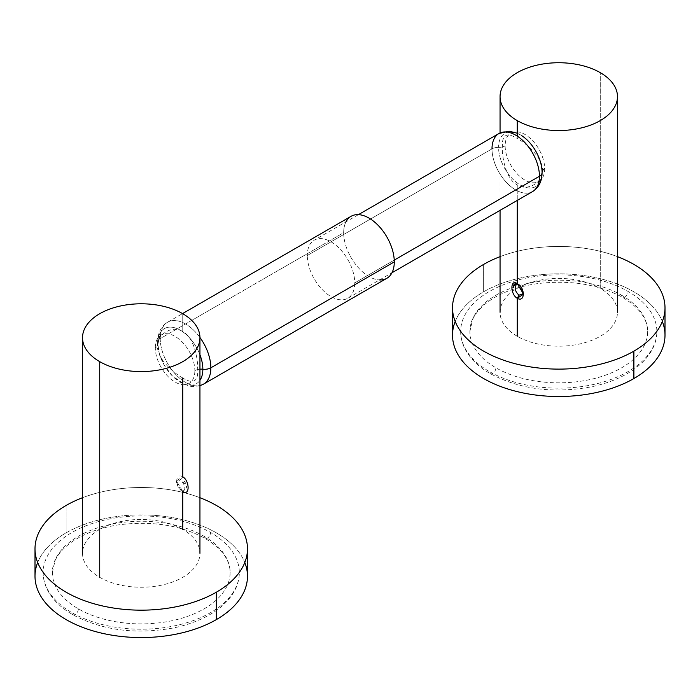 <?xml version="1.0" encoding="UTF-8"?>
<svg xmlns="http://www.w3.org/2000/svg" width="700" height="700" viewBox="0 0 700 700"><rect width="100%" height="100%" fill="white"/><g stroke="black" fill="none" stroke-linecap="round" stroke-linejoin="round"><path stroke-width="0.53" stroke-dasharray="3.5 2.62" d="M345.975 221.83A35.788 20.659 -120 0 0 343.674 232.68A35.788 20.659 -120 0 0 379.523 279.939M386.873 278.285A35.788 20.659 60 0 1 359.293 268.695A35.788 20.659 60 0 1 343.674 232.68L160.239 338.59A35.788 20.659 -120 0 0 175.857 374.596A35.788 20.659 -120 0 0 203.438 384.186A35.788 20.659 60 0 1 175.857 374.596A35.788 20.659 60 0 1 160.239 338.59L343.674 232.68A35.788 20.659 60 0 1 351.085 216.3M199.946 337.488A35.788 20.659 -120 0 0 167.65 322.201A35.788 20.659 -120 0 0 160.239 338.59A35.788 20.659 60 0 1 167.65 322.201A35.788 20.659 60 0 1 199.946 337.488M199.946 354.777A31.867 18.401 -120 0 0 174.597 327.74A31.867 18.401 -120 0 0 157.78 343.201A8.943 5.163 180 0 1 157.623 342.239A8.943 5.163 180 0 1 160.239 338.59A8.943 5.163 0 0 0 157.623 342.239A8.943 5.163 0 0 0 157.78 343.201A31.867 18.401 -120 0 0 174.597 378.088A31.867 18.401 -120 0 0 199.946 380.328A31.867 18.401 -120 0 1 174.597 378.088A31.867 18.401 -120 0 1 157.78 343.201A8.943 5.163 180 0 1 157.938 344.172A8.943 5.163 0 0 0 157.78 343.201A31.867 18.401 -120 0 1 174.597 327.74A31.867 18.401 -120 0 1 199.946 354.777M199.946 369.189A8.943 5.163 0 0 0 194.854 370.65A27.956 16.144 60 0 1 189.061 383.451A27.956 16.144 60 0 1 167.519 375.961A27.956 16.144 60 0 1 155.312 347.821A8.943 5.163 0 0 0 157.938 344.172A8.943 5.163 180 0 1 155.312 347.821A27.956 16.144 60 0 1 161.105 335.02A27.956 16.144 60 0 1 182.648 342.51A27.956 16.144 60 0 1 194.854 370.65A8.943 5.163 180 0 1 199.946 369.189M517.247 133.227L521.579 135.572A30.756 17.754 60 0 0 498.575 147.359A8.943 5.163 0 0 0 492.004 148.873A8.943 5.163 180 0 1 498.575 147.359A30.756 17.754 60 0 0 520.319 185.028A30.756 17.754 60 0 0 542.071 172.471A8.943 5.163 180 0 1 542.062 172.331A8.943 5.163 0 0 0 542.071 172.471A30.756 17.754 60 0 1 520.319 185.028A30.756 17.754 60 0 1 498.575 147.359A8.943 5.163 0 0 0 505.146 145.845A8.943 5.163 180 0 1 498.575 147.359A30.756 17.754 60 0 1 521.579 135.572C514.675 131.591 511.577 132.326 510.939 133.053A27.956 16.144 -120 0 0 505.146 145.845A27.956 16.144 -120 0 0 517.352 173.985A27.956 16.144 -120 0 0 538.895 181.475A27.956 16.144 -120 0 0 544.688 168.674A27.956 16.144 -120 0 0 532.481 140.543A27.956 16.144 -120 0 0 510.939 133.053M542.071 172.174A8.943 5.163 0 0 0 542.062 172.331A8.943 5.163 180 0 1 544.688 168.674M492.004 148.873L307.3 255.509A33.547 19.373 -120 0 0 321.947 289.275A33.547 19.373 -120 0 0 347.795 298.261A33.547 19.373 -120 0 0 354.743 282.905L394.24 260.102L354.743 282.905A33.547 19.373 -120 0 0 340.104 249.139A33.547 19.373 -120 0 0 314.248 240.152A33.547 19.373 -120 0 0 307.3 255.509L492.004 148.873A33.547 19.373 -120 0 0 506.651 182.63A33.547 19.373 -120 0 0 532.499 191.616A33.547 19.373 60 0 1 506.651 182.63A33.547 19.373 60 0 1 492.004 148.873A33.547 19.373 60 0 1 498.951 133.508M517.247 336.271A58.712 33.898 180 0 1 500.054 312.305A58.712 33.898 180 0 1 536.296 280.989A58.712 33.898 180 0 1 600.276 288.339L600.276 72.66L600.276 288.339A58.712 33.898 180 0 1 617.47 312.305A58.712 33.898 180 0 1 581.227 343.621A58.712 33.898 180 0 1 517.247 336.271M517.247 136.106L517.247 138.495C507.264 132.317 502.311 134.523 502.381 145.127C501.515 155.969 505.838 179.454 517.247 184.879L517.247 200.428L517.247 184.879C526.566 191.249 541.651 183.575 542.395 172.322C544.941 160.501 528.01 144.296 517.247 138.495L517.247 136.106M517.851 284.06A7.324 4.235 60 0 1 518.394 284.34L517.247 283.684L518.394 284.34L523.565 293.142M500.054 256.655A106.243 61.337 180 0 1 617.47 256.655A106.243 61.337 0 0 0 500.054 256.655M452.524 335.169A106.243 61.337 180 0 1 483.639 291.795L483.639 264.408L483.639 291.795A106.243 61.337 180 0 1 599.419 278.504A106.243 61.337 180 0 1 665 335.169M455.201 321.475A106.243 61.337 180 0 1 483.639 291.795A106.243 61.337 180 0 1 588.131 276.22A106.243 61.337 180 0 1 662.314 321.475M495.915 367.806A4.611 2.66 -60 0 1 493.903 372.444A4.611 2.66 -60 0 1 490.35 373.678A4.611 2.66 -60 0 1 489.396 371.569A98.096 56.639 0 0 0 596.304 383.845A98.096 56.639 0 0 0 656.863 331.52A98.096 56.639 0 0 0 628.128 291.471A4.611 2.66 -60 0 1 626.115 296.109A4.611 2.66 -60 0 1 622.562 297.342A4.611 2.66 -60 0 1 621.609 295.234A88.882 51.319 180 0 1 647.64 331.52A88.882 51.319 180 0 1 592.778 378.928A88.882 51.319 180 0 1 495.915 367.806A88.882 51.319 180 0 1 469.875 331.52A88.882 51.319 180 0 1 524.746 284.104A88.882 51.319 180 0 1 621.609 295.234A4.611 2.66 120 0 0 622.562 297.342A4.611 2.66 120 0 0 626.115 296.109A4.611 2.66 120 0 0 628.128 291.471A98.096 56.639 0 0 0 521.22 279.195A98.096 56.639 0 0 0 460.661 331.52A98.096 56.639 0 0 0 489.396 371.569A4.611 2.66 120 0 0 490.35 373.678A4.611 2.66 120 0 0 493.903 372.444A4.611 2.66 120 0 0 495.915 367.806M182.752 378C173.434 372.846 158.349 359.441 157.605 348.267C155.059 335.457 171.99 324.24 182.752 331.616L182.752 313.714L182.752 331.616C192.727 336.385 197.689 355.635 197.619 367.281C198.8 381.246 193.847 384.816 182.752 378L182.752 476.796C189.893 480.874 189.866 496.624 182.752 491.409L182.752 529.392A58.712 33.898 180 0 1 199.946 553.359A58.712 33.898 180 0 1 163.704 584.675A58.712 33.898 180 0 1 99.724 577.325A58.712 33.898 180 0 1 82.53 553.359A58.712 33.898 180 0 1 118.773 522.043A58.712 33.898 180 0 1 182.752 529.392M182.752 491.409C174.711 487.856 174.737 472.097 182.752 476.796L181.606 478.791L176.435 482.379L180.968 490.376L182.752 491.409L176.426 480.926L182.752 476.796L181.606 478.791A7.324 4.235 -120 0 1 186.778 488.162C185.929 484.925 184.126 482.615 181.37 481.206A5.819 3.36 -120 0 1 183.977 484.759C185.684 489.659 184.678 491.531 180.968 490.376L182.752 491.409L180.968 490.376M182.752 384.703L182.752 383.145M82.53 497.709A106.243 61.337 180 0 1 199.946 497.709A106.243 61.337 0 0 0 82.53 497.709M35 576.222A106.243 61.337 180 0 1 66.115 532.849L66.115 505.461L66.115 532.849A106.243 61.337 180 0 1 181.895 519.558A106.243 61.337 180 0 1 247.476 576.222M37.686 562.529A106.243 61.337 180 0 1 66.115 532.849A106.243 61.337 180 0 1 170.607 517.274A106.243 61.337 180 0 1 244.799 562.529M78.391 608.86A4.611 2.66 -60 0 1 76.379 613.497A4.611 2.66 -60 0 1 72.826 614.731A4.611 2.66 -60 0 1 71.873 612.622A98.096 56.639 0 0 0 178.78 624.899A98.096 56.639 0 0 0 239.339 572.574A98.096 56.639 0 0 0 210.604 532.525A4.611 2.66 -60 0 1 208.591 537.163A4.611 2.66 -60 0 1 205.039 538.396A4.611 2.66 -60 0 1 204.085 536.288A88.882 51.319 180 0 1 230.125 572.574A88.882 51.319 180 0 1 175.254 619.981A88.882 51.319 180 0 1 78.391 608.86A88.882 51.319 180 0 1 52.36 572.574A88.882 51.319 180 0 1 107.223 525.157A88.882 51.319 180 0 1 204.085 536.288A4.611 2.66 120 0 0 205.039 538.396A4.611 2.66 120 0 0 208.591 537.163A4.611 2.66 120 0 0 210.604 532.525A98.096 56.639 0 0 0 103.696 520.249A98.096 56.639 0 0 0 43.137 572.574A98.096 56.639 0 0 0 71.873 612.622A4.611 2.66 120 0 0 72.826 614.731A4.611 2.66 120 0 0 76.379 613.497A4.611 2.66 120 0 0 78.391 608.86M199.946 385.735L192.894 386.61L189.061 386.067L179.69 382.016L172.463 376.101L164.369 365.409L159.206 353.229L157.623 342.239C157.824 332.789 161.166 326.113 167.65 322.201L182.551 313.6M189.061 383.451C188.081 384.387 185.859 384.239 182.411 383.014L171.911 375.489C163.021 365.514 158.366 355.075 157.938 344.172L159.521 336.709L161.105 335.02M538.895 181.475C540.024 182.227 541.082 179.174 542.062 172.331M358.426 214.646L314.248 240.152M347.795 298.261L391.983 272.755M500.054 210.359L500.054 132.93M518.403 284.349L517.247 283.684M523.574 292.941L523.574 294.149M460.661 331.52C460.688 337.619 462.184 343.516 465.168 349.23C470.269 358.776 478.669 366.922 490.35 373.678C519.724 389.314 553.28 393.715 591.036 386.881C606.051 383.775 619.062 378.787 630.07 371.928C640.202 365.566 647.587 358.067 652.242 349.449C655.296 343.674 656.836 337.697 656.863 331.52M469.875 331.52L472.535 319.707C475.659 312.812 481.399 306.451 489.755 300.615C501.847 292.39 517.108 286.816 535.517 283.894C568.89 279.51 597.905 283.99 622.562 297.342C639.222 307.466 647.587 318.859 647.64 331.52M176.426 482.151L176.426 480.935M43.137 572.574C43.164 578.673 44.66 584.57 47.644 590.284C52.745 599.83 61.145 607.976 72.826 614.731C102.2 630.367 135.765 634.769 173.513 627.935C188.528 624.829 201.539 619.841 212.546 612.981C222.679 606.62 230.072 599.121 234.719 590.503C237.773 584.727 239.312 578.751 239.339 572.574M52.36 572.574L55.011 560.761C58.135 553.866 63.875 547.505 72.231 541.669C84.332 533.444 99.584 527.87 117.994 524.947C151.366 520.564 180.381 525.044 205.039 538.396C221.699 548.52 230.064 559.913 230.125 572.574"/><path stroke-width="1.05" d="M379.523 279.939A35.788 20.659 -120 0 0 394.284 261.905A35.788 20.659 -120 0 0 374.377 221.865A35.788 20.659 -120 0 0 345.975 221.83M182.551 313.6L351.085 216.3A35.788 20.659 60 0 1 378.665 225.89A35.788 20.659 60 0 1 394.284 261.905L210.849 367.806L394.284 261.905A35.788 20.659 60 0 1 386.873 278.285L203.438 384.186A35.788 20.659 -120 0 0 210.849 367.806A35.788 20.659 -120 0 0 199.946 337.488A35.788 20.659 60 0 1 210.849 367.806A8.943 5.163 180 0 1 202.851 369.224A31.867 18.401 -120 0 0 199.946 354.777A31.867 18.401 -120 0 1 202.851 369.224A8.943 5.163 0 0 0 210.849 367.806A35.788 20.659 60 0 1 203.438 384.186L199.946 385.735M199.946 380.328A31.867 18.401 -120 0 0 202.851 369.224A8.943 5.163 0 0 0 199.946 369.189A8.943 5.163 180 0 1 202.851 369.224A31.867 18.401 -120 0 1 199.946 380.328M391.983 272.755L532.499 191.616C538.816 187.635 542.001 181.3 542.071 172.611A8.943 5.163 180 0 1 539.455 176.26A33.547 19.373 60 0 1 532.499 191.616A33.547 19.373 -120 0 0 539.455 176.26A8.943 5.163 0 0 0 542.071 172.611L542.036 170.992A30.756 17.754 60 0 0 521.579 135.572A30.756 17.754 60 0 1 542.036 170.992A30.756 17.754 60 0 1 542.071 172.471A8.943 5.163 180 0 1 542.071 172.611A8.943 5.163 0 0 0 542.071 172.471A30.756 17.754 60 0 0 542.036 170.992L542.062 172.331M544.688 168.674A8.943 5.163 0 0 0 542.071 172.174M517.247 133.227L509.136 131.197L498.951 133.508A33.547 19.373 60 0 1 524.808 142.502A33.547 19.373 60 0 1 539.455 176.26A33.547 19.373 -120 0 0 524.808 142.502A33.547 19.373 -120 0 0 498.951 133.508A33.547 19.373 -120 0 0 492.004 148.873M539.455 176.26L394.24 260.102L539.455 176.26M517.247 298.287L517.247 336.271L517.247 298.287C525.289 302.977 525.262 287.184 517.247 283.684C510.108 278.469 510.134 294.254 517.247 298.287L523.574 294.14L517.247 283.684L517.247 200.428L517.247 283.684C510.108 278.469 510.134 294.254 517.247 298.287L519.032 295.199L517.247 298.287M600.276 72.66A58.712 33.898 0 0 0 536.296 65.319A58.712 33.898 0 0 0 500.054 96.635A58.712 33.898 0 0 0 517.247 120.601L517.247 136.106L517.247 120.601A58.712 33.898 0 0 0 581.227 127.951A58.712 33.898 0 0 0 617.47 96.635A58.712 33.898 0 0 0 600.276 72.66A58.712 33.898 180 0 1 600.276 120.601A58.712 33.898 180 0 1 517.247 120.601A58.712 33.898 180 0 1 517.247 72.66A58.712 33.898 180 0 1 600.276 72.66M523.548 293.484L519.032 295.199C515.322 291.743 514.316 288.382 516.023 285.119A5.819 3.36 60 0 1 518.472 284.524M518.63 284.576C515.874 283.631 514.071 284.69 513.222 287.752A7.324 4.235 60 0 1 517.851 284.06M483.639 264.408A106.243 61.337 180 0 1 500.054 256.655A106.243 61.337 0 0 0 483.639 264.408A106.243 61.337 0 0 0 452.524 307.773A106.243 61.337 0 0 0 518.105 364.446A106.243 61.337 0 0 0 633.885 351.146A106.243 61.337 180 0 1 483.639 351.146A106.243 61.337 180 0 1 483.639 264.408M617.47 256.655A106.243 61.337 180 0 1 633.885 351.146A106.243 61.337 0 0 0 665 307.773A106.243 61.337 0 0 0 617.47 256.655M665 307.773L665 335.169A106.243 61.337 180 0 1 633.885 378.543L633.885 351.146L633.885 378.543A106.243 61.337 180 0 1 518.105 391.834A106.243 61.337 180 0 1 452.524 335.169L452.524 307.773M662.314 321.475A106.243 61.337 180 0 1 633.885 378.543A106.243 61.337 180 0 1 507.334 388.841A106.243 61.337 180 0 1 455.201 321.475M99.724 577.325L99.724 361.655A58.712 33.898 0 0 0 163.704 369.005A58.712 33.898 0 0 0 199.946 337.689A58.712 33.898 0 0 0 182.752 313.714A58.712 33.898 0 0 0 118.773 306.373A58.712 33.898 0 0 0 82.53 337.689A58.712 33.898 0 0 0 99.724 361.655L99.724 577.325M182.752 529.392L182.752 491.409C189.866 496.624 189.893 480.874 182.752 476.796L182.752 384.703M182.752 383.145L182.752 378M99.724 361.655A58.712 33.898 180 0 1 99.724 313.714A58.712 33.898 180 0 1 182.752 313.714A58.712 33.898 180 0 1 182.752 361.655A58.712 33.898 180 0 1 99.724 361.655M66.115 505.461A106.243 61.337 180 0 1 82.53 497.709A106.243 61.337 0 0 0 66.115 505.461A106.243 61.337 0 0 0 35 548.826A106.243 61.337 0 0 0 100.581 605.5A106.243 61.337 0 0 0 216.361 592.2A106.243 61.337 180 0 1 66.115 592.2A106.243 61.337 180 0 1 66.115 505.461M199.946 497.709A106.243 61.337 180 0 1 216.361 592.2A106.243 61.337 0 0 0 247.476 548.826A106.243 61.337 0 0 0 199.946 497.709M247.476 548.826L247.476 576.222A106.243 61.337 180 0 1 216.361 619.596L216.361 592.2L216.361 619.596A106.243 61.337 180 0 1 100.581 632.887A106.243 61.337 180 0 1 35 576.222L35 548.826M244.799 562.529A106.243 61.337 180 0 1 216.361 619.596A106.243 61.337 180 0 1 89.81 629.895A106.243 61.337 180 0 1 37.686 562.529M498.951 133.508L358.426 214.646M500.054 312.305L500.054 210.359M500.054 132.93L500.054 96.635M617.47 96.635L617.47 312.305M199.946 553.359L199.946 337.689M82.53 337.689L82.53 553.359"/></g></svg>
